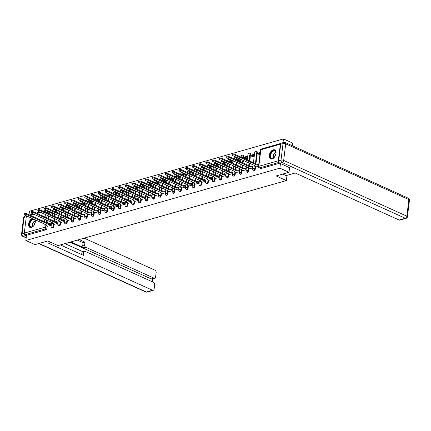 <?xml version="1.0" encoding="UTF-8"?>
<svg xmlns="http://www.w3.org/2000/svg" width="431" height="431" viewBox="0 0 431 431"><rect width="100%" height="100%" fill="white"/><g stroke="black" fill="none" stroke-linecap="round" stroke-linejoin="round"><path stroke-width="0.65" d="M253.907 170.439A1.266 0.77 -65.6 0 0 254.285 170.455A1.266 0.77 -65.6 0 0 255.292 169.038L254.786 168.812A1.266 0.77 114.4 0 1 253.784 170.229A1.266 0.77 114.4 0 1 253.406 170.213L253.907 170.439M247.189 172.352A1.266 0.77 -65.6 0 0 247.566 172.368A1.266 0.77 -65.6 0 0 248.574 170.956L248.067 170.724A1.266 0.77 114.4 0 1 247.065 172.141A1.266 0.77 114.4 0 1 246.683 172.125L247.189 172.352M240.471 174.264A1.266 0.77 -65.6 0 0 240.848 174.286A1.266 0.77 -65.6 0 0 241.85 172.869L241.349 172.642A1.266 0.77 114.4 0 1 240.342 174.054A1.266 0.77 114.4 0 1 239.965 174.038L240.471 174.264M233.747 176.177A1.266 0.77 -65.6 0 0 234.13 176.198A1.266 0.77 -65.6 0 0 235.132 174.781L234.631 174.555A1.266 0.77 114.4 0 1 233.624 175.967A1.266 0.77 114.4 0 1 233.246 175.95L233.747 176.177M227.029 178.095A1.266 0.77 -65.6 0 0 227.406 178.111A1.266 0.77 -65.6 0 0 228.414 176.694L227.913 176.468A1.266 0.77 114.4 0 1 226.905 177.884A1.266 0.77 114.4 0 1 226.528 177.863L227.029 178.095M220.311 180.007A1.266 0.77 -65.6 0 0 220.688 180.023A1.266 0.77 -65.6 0 0 221.696 178.606L221.189 178.38A1.266 0.77 114.4 0 1 220.187 179.797A1.266 0.77 114.4 0 1 219.81 179.775L220.311 180.007M213.593 181.92A1.266 0.77 -65.6 0 0 213.97 181.936A1.266 0.77 -65.6 0 0 214.977 180.519L214.471 180.293A1.266 0.77 114.4 0 1 213.469 181.71A1.266 0.77 114.4 0 1 213.086 181.693L213.593 181.92M206.875 183.832A1.266 0.77 -65.6 0 0 207.252 183.848A1.266 0.77 -65.6 0 0 208.254 182.437L207.753 182.205A1.266 0.77 114.4 0 1 206.745 183.622A1.266 0.77 114.4 0 1 206.368 183.606L206.875 183.832M200.156 185.745A1.266 0.77 -65.6 0 0 200.534 185.761A1.266 0.77 -65.6 0 0 201.536 184.349L201.035 184.118A1.266 0.77 114.4 0 1 200.027 185.535A1.266 0.77 114.4 0 1 199.65 185.519L200.156 185.745M193.433 187.657A1.266 0.77 -65.6 0 0 193.81 187.679A1.266 0.77 -65.6 0 0 194.817 186.262L194.316 186.036A1.266 0.77 114.4 0 1 193.309 187.447A1.266 0.77 114.4 0 1 192.932 187.431L193.433 187.657M186.715 189.575A1.266 0.77 -65.6 0 0 187.092 189.592A1.266 0.77 -65.6 0 0 188.099 188.175L187.593 187.948A1.266 0.77 114.4 0 1 186.591 189.365A1.266 0.77 114.4 0 1 186.214 189.344L186.715 189.575M179.996 191.488A1.266 0.77 -65.6 0 0 180.373 191.504A1.266 0.77 -65.6 0 0 181.381 190.087L180.875 189.861A1.266 0.77 114.4 0 1 179.872 191.278A1.266 0.77 114.4 0 1 179.49 191.256L179.996 191.488M173.278 193.4A1.266 0.77 -65.6 0 0 173.655 193.417A1.266 0.77 -65.6 0 0 174.657 192L174.156 191.773A1.266 0.77 114.4 0 1 173.149 193.19A1.266 0.77 114.4 0 1 172.772 193.174L173.278 193.4M166.56 195.313A1.266 0.77 -65.6 0 0 166.937 195.329A1.266 0.77 -65.6 0 0 167.939 193.918L167.438 193.686A1.266 0.77 114.4 0 1 166.431 195.103A1.266 0.77 114.4 0 1 166.054 195.087L166.56 195.313M159.836 197.226A1.266 0.77 -65.6 0 0 160.219 197.242A1.266 0.77 -65.6 0 0 161.221 195.83L160.72 195.599A1.266 0.77 114.4 0 1 159.712 197.015A1.266 0.77 114.4 0 1 159.335 196.999L159.836 197.226M153.118 199.138A1.266 0.77 -65.6 0 0 153.495 199.16A1.266 0.77 -65.6 0 0 154.503 197.743L153.996 197.517A1.266 0.77 114.4 0 1 152.994 198.928A1.266 0.77 114.4 0 1 152.617 198.912L153.118 199.138M146.4 201.056A1.266 0.77 -65.6 0 0 146.777 201.072A1.266 0.77 -65.6 0 0 147.785 199.655L147.278 199.429A1.266 0.77 114.4 0 1 146.276 200.841A1.266 0.77 114.4 0 1 145.899 200.824L146.4 201.056M139.682 202.969A1.266 0.77 -65.6 0 0 140.059 202.985A1.266 0.77 -65.6 0 0 141.066 201.568L140.56 201.342A1.266 0.77 114.4 0 1 139.552 202.759A1.266 0.77 114.4 0 1 139.175 202.737L139.682 202.969M132.963 204.881A1.266 0.77 -65.6 0 0 133.341 204.897A1.266 0.77 -65.6 0 0 134.343 203.48L133.842 203.254A1.266 0.77 114.4 0 1 132.834 204.671A1.266 0.77 114.4 0 1 132.457 204.655L132.963 204.881M126.24 206.794A1.266 0.77 -65.6 0 0 126.622 206.81A1.266 0.77 -65.6 0 0 127.624 205.398L127.123 205.167A1.266 0.77 114.4 0 1 126.116 206.584A1.266 0.77 114.4 0 1 125.739 206.568L126.24 206.794M119.522 208.706A1.266 0.77 -65.6 0 0 119.899 208.723A1.266 0.77 -65.6 0 0 120.906 207.311L120.4 207.079A1.266 0.77 114.4 0 1 119.398 208.496A1.266 0.77 114.4 0 1 119.021 208.48L119.522 208.706M112.803 210.619A1.266 0.77 -65.6 0 0 113.181 210.64A1.266 0.77 -65.6 0 0 114.188 209.224L113.682 208.997A1.266 0.77 114.4 0 1 112.68 210.409A1.266 0.77 114.4 0 1 112.302 210.393L112.803 210.619M106.085 212.531A1.266 0.77 -65.6 0 0 106.462 212.553A1.266 0.77 -65.6 0 0 107.47 211.136L106.963 210.91A1.266 0.77 114.4 0 1 105.961 212.321A1.266 0.77 114.4 0 1 105.579 212.305L106.085 212.531M99.367 214.449A1.266 0.77 -65.6 0 0 99.744 214.466A1.266 0.77 -65.6 0 0 100.746 213.049L100.245 212.822A1.266 0.77 114.4 0 1 99.238 214.239A1.266 0.77 114.4 0 1 98.861 214.218L99.367 214.449M92.643 216.362A1.266 0.77 -65.6 0 0 93.026 216.378A1.266 0.77 -65.6 0 0 94.028 214.961L93.527 214.735A1.266 0.77 114.4 0 1 92.52 216.152A1.266 0.77 114.4 0 1 92.142 216.136L92.643 216.362M85.925 218.275A1.266 0.77 -65.6 0 0 86.302 218.291A1.266 0.77 -65.6 0 0 87.31 216.874L86.809 216.648A1.266 0.77 114.4 0 1 85.801 218.064A1.266 0.77 114.4 0 1 85.424 218.048L85.925 218.275M79.207 220.187A1.266 0.77 -65.6 0 0 79.584 220.203A1.266 0.77 -65.6 0 0 80.592 218.792L80.085 218.56A1.266 0.77 114.4 0 1 79.083 219.977A1.266 0.77 114.4 0 1 78.706 219.961L79.207 220.187M72.489 222.1A1.266 0.77 -65.6 0 0 72.866 222.121A1.266 0.77 -65.6 0 0 73.873 220.704L73.367 220.473A1.266 0.77 114.4 0 1 72.365 221.89A1.266 0.77 114.4 0 1 71.982 221.873L72.489 222.1M65.771 224.012A1.266 0.77 -65.6 0 0 66.148 224.034A1.266 0.77 -65.6 0 0 67.15 222.617L66.649 222.391A1.266 0.77 114.4 0 1 65.641 223.802A1.266 0.77 114.4 0 1 65.264 223.786L65.771 224.012M59.052 225.93A1.266 0.77 -65.6 0 0 59.43 225.946A1.266 0.77 -65.6 0 0 60.432 224.529L59.931 224.303A1.266 0.77 114.4 0 1 58.923 225.72A1.266 0.77 114.4 0 1 58.546 225.699L59.052 225.93M52.329 227.843A1.266 0.77 -65.6 0 0 52.711 227.859A1.266 0.77 -65.6 0 0 53.713 226.442L53.212 226.216A1.266 0.77 114.4 0 1 52.205 227.633A1.266 0.77 114.4 0 1 51.828 227.611L52.329 227.843M32.233 218.463A4.935 3.001 -65.6 0 0 28.791 222.989A4.935 3.001 -65.6 0 0 29.944 227.417A4.935 3.001 -65.6 0 0 31.42 227.487A4.935 3.001 -65.6 0 0 34.615 224.362A4.935 3.001 -65.6 0 0 35.159 219.788M273.227 149.821A4.935 3.001 -65.6 0 0 269.531 154.239A4.935 3.001 -65.6 0 0 270.63 158.877A4.935 3.001 -65.6 0 0 272.106 158.947A4.935 3.001 -65.6 0 0 275.797 154.524A4.935 3.001 -65.6 0 0 274.698 149.886A4.935 3.001 -65.6 0 0 273.227 149.821M292.256 145.694L292.584 143.033L283.474 138.911L29.432 211.255L29.006 214.74M288.991 172.287L279.881 168.165L25.844 240.509L34.954 244.63L47.787 240.972L57.996 245.595L286.367 180.562L276.158 175.945L288.991 172.287L289.567 167.605M281.087 143.378A1.266 0.894 74.1 0 0 280.926 143.399A1.266 0.894 74.1 0 0 280.36 144.202L278.324 160.758A1.266 0.894 74.1 0 0 278.932 162.25M280.457 163.484L279.881 168.165M283.474 138.911L283.011 142.656M48.951 211.168A1.266 0.77 114.4 0 1 49.026 211.799L48.918 212.704M48.52 215.926L48.207 218.474M47.943 220.624L47.631 223.172M47.286 225.963L46.995 228.355L45.573 227.713A1.266 0.77 114.4 0 1 44.571 229.13L25.057 234.685A1.266 0.894 -105.9 0 1 24.287 233.101L26.318 216.545A1.266 0.894 -105.9 0 1 26.598 215.915M25.057 234.685L26.48 235.326L25.844 240.509M54.521 224.282L57.943 223.317M61.24 222.364L64.661 221.405M67.958 220.451L71.384 219.492M74.676 218.539L78.103 217.58M84.859 215.365L83.372 214.692L83.469 213.932L82.542 214.196L82.445 214.956L60.378 204.973A1.455 0.528 -173 0 0 58.848 204.703A1.455 0.528 -173 0 0 57.948 205.075A1.455 0.528 -173 0 0 58.401 205.533L80.468 215.522L79.541 215.786L81.394 216.642L84.821 215.667M88.118 214.713L91.539 213.754M98.295 211.54L96.813 210.867L96.905 210.107L95.978 210.371L95.887 211.131L73.82 201.142A1.455 0.528 -173 0 0 72.284 200.873A1.455 0.528 -173 0 0 71.384 201.25A1.455 0.528 -173 0 0 71.837 201.708L93.904 211.696L92.977 211.96L94.831 212.812L98.257 211.836M101.554 210.888L104.981 209.924M108.273 208.97L111.699 208.011M114.991 207.058L118.417 206.099M121.714 205.145L125.135 204.186M131.891 201.972L130.41 201.299L130.501 200.539L129.575 200.803L129.483 201.563L107.416 191.574A1.455 0.528 -173 0 0 105.881 191.31A1.455 0.528 -173 0 0 104.981 191.682A1.455 0.528 -173 0 0 105.433 192.14L127.501 202.128L126.574 202.392L128.427 203.249L131.854 202.274M135.151 201.32L138.577 200.356M145.333 198.147L143.846 197.473L143.938 196.714L143.011 196.978L142.92 197.737L120.852 187.749A1.455 0.528 -173 0 0 119.317 187.48A1.455 0.528 -173 0 0 118.417 187.857A1.455 0.528 -173 0 0 118.87 188.315L140.937 198.303L140.01 198.567L141.869 199.418L145.295 198.443M148.587 197.49L152.014 196.531M155.311 195.577L158.732 194.618M162.029 193.664L165.45 192.705M168.747 191.752L172.168 190.793M175.465 189.839L178.892 188.875M182.184 187.927L185.61 186.962M188.902 186.009L192.328 185.05M195.626 184.096L199.047 183.137M202.344 182.184L205.765 181.225M209.062 180.271L212.488 179.312M215.78 178.359L219.207 177.4M222.498 176.446L225.925 175.482M229.222 174.533L232.643 173.569M239.399 171.355L237.917 170.687L238.009 169.927L237.082 170.186L236.991 170.951L214.924 160.962A1.455 0.528 -173 0 0 213.388 160.693A1.455 0.528 -173 0 0 212.488 161.065A1.455 0.528 -173 0 0 212.941 161.528L235.008 171.511L234.081 171.775L235.935 172.632L239.361 171.657M242.658 170.703L246.085 169.744M250.831 156.97L254.236 156.13M252.841 167.53L251.354 166.856L251.445 166.097L250.519 166.361L250.427 167.12L228.36 157.137A1.455 0.528 -173 0 0 226.825 156.868A1.455 0.528 -173 0 0 225.925 157.24A1.455 0.528 -173 0 0 226.377 157.698L248.445 167.686L247.518 167.95L249.377 168.807L252.803 167.831M257.549 155.058L259.958 154.503M256.095 166.878L258.519 166.204M257.323 152.482L256.822 152.256A1.266 0.77 114.4 0 0 256.483 151.351L256.984 151.577A1.266 0.77 -65.6 0 1 257.323 152.482L257.21 153.388M257.038 154.826L255.928 163.855M255.583 166.646L255.292 169.038M250.605 154.395L250.099 154.169A1.266 0.77 114.4 0 0 249.759 153.264L250.266 153.49A1.266 0.77 -65.6 0 1 250.605 154.395L250.492 155.3M250.319 156.739L249.786 161.075M249.522 163.22L249.21 165.768M248.865 168.559L248.574 170.956M243.887 156.313L243.38 156.081A1.266 0.77 114.4 0 0 243.041 155.176L243.547 155.402A1.266 0.77 -65.6 0 1 243.887 156.313L243.774 157.218M243.38 160.44L243.068 162.988M242.804 165.132L242.491 167.681M242.147 170.471L241.85 172.869M237.088 157.59A1.266 0.77 -65.6 0 1 237.169 158.225L237.055 159.131M236.657 162.352L236.344 164.901M236.08 167.045L235.768 169.593M235.428 172.384L235.132 174.781M230.369 159.508A1.266 0.77 -65.6 0 1 230.445 160.138L230.337 161.043M229.938 164.265L229.626 166.813M229.362 168.957L229.05 171.506M228.71 174.302L228.414 176.694M223.651 161.42A1.266 0.77 -65.6 0 1 223.727 162.051L223.619 162.956M223.22 166.177L222.908 168.726M222.644 170.87L222.331 173.424M221.987 176.214L221.696 178.606M216.933 163.333A1.266 0.77 -65.6 0 1 217.008 163.963L216.895 164.868M216.502 168.09L216.19 170.638M215.926 172.788L215.613 175.336M215.268 178.127L214.977 180.519M210.215 165.245A1.266 0.77 -65.6 0 1 210.29 165.876L210.177 166.781M209.784 170.003L209.471 172.556M209.207 174.7L208.895 177.249M208.55 180.039L208.254 182.437M203.497 167.158A1.266 0.77 -65.6 0 1 203.572 167.794L203.459 168.693M203.066 171.921L202.748 174.469M202.489 176.613L202.171 179.161M201.832 181.952L201.536 184.349M196.773 169.071A1.266 0.77 -65.6 0 1 196.848 169.706L196.741 170.611M196.342 173.833L196.03 176.381M195.766 178.526L195.453 181.074M195.114 183.865L194.817 186.262M190.055 170.988A1.266 0.77 -65.6 0 1 190.13 171.619L190.023 172.524M189.624 175.746L189.311 178.294M189.047 180.438L188.735 182.986M188.39 185.777L188.099 188.175M183.337 172.901A1.266 0.77 -65.6 0 1 183.412 173.531L183.299 174.436M182.906 177.658L182.593 180.206M182.329 182.351L182.017 184.899M181.672 187.695L181.381 190.087M176.618 174.814A1.266 0.77 -65.6 0 1 176.694 175.444L176.581 176.349M176.187 179.571L175.875 182.119M175.611 184.269L175.298 186.817M174.954 189.608L174.657 192M169.9 176.726A1.266 0.77 -65.6 0 1 169.976 177.356L169.862 178.262M169.469 181.483L169.151 184.037M168.893 186.181L168.58 188.73M168.235 191.52L167.939 193.918M163.177 178.639A1.266 0.77 -65.6 0 1 163.252 179.269L163.144 180.174M162.746 183.401L162.433 185.95M162.169 188.094L161.857 190.642M161.517 193.433L161.221 195.83M156.458 180.551A1.266 0.77 -65.6 0 1 156.534 181.187L156.426 182.092M156.027 185.314L155.715 187.862M155.451 190.006L155.138 192.555M154.799 195.345L154.503 197.743M149.74 182.469A1.266 0.77 -65.6 0 1 149.816 183.1L149.702 184.005M149.309 187.226L148.997 189.775M148.733 191.919L148.42 194.467M148.075 197.258L147.785 199.655M143.022 184.382A1.266 0.77 -65.6 0 1 143.097 185.012L142.984 185.917M142.591 189.139L142.278 191.687M142.014 193.831L141.702 196.38M141.357 199.176L141.066 201.568M136.304 186.294A1.266 0.77 -65.6 0 1 136.379 186.925L136.266 187.83M135.873 191.052L135.56 193.6M135.296 195.744L134.984 198.298M134.639 201.088L134.343 203.48M129.58 188.207A1.266 0.77 -65.6 0 1 129.661 188.837L129.548 189.742M129.149 192.964L128.837 195.518M128.573 197.662L128.26 200.21M127.921 203.001L127.624 205.398M122.862 190.119A1.266 0.77 -65.6 0 1 122.937 190.75L122.83 191.655M122.431 194.882L122.118 197.43M121.854 199.575L121.542 202.123M121.203 204.914L120.906 207.311M116.144 192.032A1.266 0.77 -65.6 0 1 116.219 192.668L116.111 193.573M115.713 196.795L115.4 199.343M115.136 201.487L114.824 204.035M114.479 206.826L114.188 209.224M109.426 193.945A1.266 0.77 -65.6 0 1 109.501 194.58L109.388 195.485M108.995 198.707L108.682 201.255M108.418 203.4L108.106 205.948M107.761 208.739L107.47 211.136M102.707 195.863A1.266 0.77 -65.6 0 1 102.783 196.493L102.67 197.398M102.276 200.62L101.964 203.168M101.7 205.312L101.387 207.861M101.043 210.657L100.746 213.049M95.984 197.775A1.266 0.77 -65.6 0 1 96.065 198.405L95.951 199.311M95.553 202.532L95.24 205.081M94.982 207.225L94.664 209.778M94.324 212.569L94.028 214.961M89.265 199.688A1.266 0.77 -65.6 0 1 89.341 200.318L89.233 201.223M88.834 204.445L88.522 206.999M88.258 209.143L87.946 211.691M87.606 214.482L87.31 216.874M82.547 201.6A1.266 0.77 -65.6 0 1 82.623 202.231L82.515 203.136M82.116 206.363L81.804 208.911M81.54 211.055L81.227 213.604M80.883 216.394L80.592 218.792M75.829 203.513A1.266 0.77 -65.6 0 1 75.904 204.149L75.791 205.048M75.398 208.275L75.086 210.824M74.822 212.968L74.509 215.516M74.164 218.307L73.873 220.704M69.111 205.425A1.266 0.77 -65.6 0 1 69.186 206.061L69.073 206.966M68.68 210.188L68.367 212.736M68.103 214.88L67.791 217.429M67.446 220.219L67.15 222.617M62.393 207.343A1.266 0.77 -65.6 0 1 62.468 207.974L62.355 208.879M61.962 212.1L61.644 214.649M61.385 216.793L61.067 219.341M60.728 222.132L60.432 224.529M55.669 209.256A1.266 0.77 -65.6 0 1 55.744 209.886L55.637 210.791M55.238 214.013L54.926 216.561M54.662 218.706L54.349 221.259M54.01 224.05L53.713 226.442M287.008 175.342L286.367 180.562M47.798 226.194L51.224 225.235M49.942 214.304L52.663 213.534M279.811 163.187L261.003 168.543A1.266 0.77 114.4 0 1 260.626 168.526L259.209 167.885A1.266 0.77 114.4 0 0 259.586 167.901L261.003 168.543M26.48 235.326L45.988 229.771A1.266 0.77 -65.6 0 0 46.995 228.355M56.66 212.391L59.381 211.616M63.379 210.479L66.099 209.703M70.097 208.566L72.817 207.79M76.82 206.654L79.536 205.878M83.539 204.741L86.259 203.965M90.257 202.823L92.977 202.053M96.975 200.911L99.696 200.135M103.693 198.998L106.414 198.222M110.411 197.086L113.132 196.31M117.135 195.173L119.856 194.397M123.853 193.26L126.574 192.485M130.571 191.348L133.292 190.572M137.29 189.43L140.01 188.659M144.008 187.517L146.729 186.742M150.731 185.605L153.452 184.829M157.45 183.692L160.17 182.916M164.168 181.78L166.889 181.004M170.886 179.867L173.607 179.091M177.604 177.949L180.325 177.179M184.328 176.037L187.049 175.261M191.046 174.124L193.767 173.348M197.764 172.211L200.485 171.436M204.483 170.299L207.203 169.523M211.201 168.386L213.921 167.611M217.919 166.468L220.64 165.698M224.643 164.556L227.363 163.78M231.361 162.643L234.081 161.867M238.079 160.731L240.8 159.955M244.797 158.818L247.518 158.042M24.351 214.643L24.443 213.884A1.455 0.528 7 0 1 25.343 213.507A1.455 0.528 7 0 1 26.878 213.776L26.787 214.536A1.455 0.528 -173 0 0 25.251 214.266A1.455 0.528 -173 0 0 24.351 214.643A1.455 0.528 -173 0 0 24.804 215.101L46.871 225.09L45.945 225.354L46.02 224.707M51.262 224.934L49.775 224.26L49.872 223.5L48.945 223.764L48.848 224.524L26.787 214.536M49.775 224.26L48.848 224.524M47.819 226.2L45.945 225.354M51.02 212.106L47.943 212.979L47.895 213.383M52.711 213.113L51.688 212.65L48.369 213.593M48.945 223.764L26.878 213.776M49.872 223.5L51.354 224.174M51.16 242.502L48.606 243.229L152.526 290.262A1.896 1.341 74.1 0 0 153.264 290.332A1.896 1.341 74.1 0 0 154.115 289.131L154.664 284.686A1.896 1.341 74.1 0 0 153.506 282.305L85.29 251.435A1.896 1.341 74.1 0 0 84.557 251.365A1.896 1.341 74.1 0 0 83.7 252.566L81.809 253.11A1.896 1.341 -105.9 0 1 82.66 251.903L84.557 251.365M60.383 244.916L83.366 255.319L83.7 252.566M154.751 278.221L151.992 279.008A1.896 1.341 -105.9 0 1 151.259 278.938L154.012 278.151A1.896 1.341 74.1 0 0 154.751 278.221A1.896 1.341 74.1 0 0 155.602 277.02L156.151 272.575A1.896 1.341 74.1 0 0 154.993 270.199L84.169 238.144M152.358 281.788L152.725 278.803M84.643 244.905A1.896 1.341 74.1 0 0 85.801 247.281L83.905 247.82A1.896 1.341 -105.9 0 1 82.747 245.444L84.643 244.905L84.982 242.152L79.229 239.55M154.012 278.151L85.801 247.281M24.405 233.941A1.896 1.341 74.1 0 0 25.542 235.617L26.393 236.005M64.936 243.617L83.016 251.801M83.905 247.82L70.883 241.926M151.259 278.938L70.021 242.174M82.747 245.444L83.086 242.696L77.332 240.089M83.086 242.696L84.982 242.152M81.631 254.532L81.809 253.11M282.774 174.059L286.146 175.584L295.235 172.998L399.16 220.031L405.318 218.28L282.165 162.541L279.843 163.204L289.557 167.697M280.716 144.272L278.685 160.828L281.012 160.165L283.043 143.609L280.716 144.272A1.896 1.341 -105.9 0 1 281.572 143.065L283.894 142.402A1.896 1.341 74.1 0 0 283.043 143.609A1.896 0.69 -173 0 1 285.71 143.862L283.673 160.418L406.826 216.157L408.857 199.596L285.71 143.862A1.896 1.153 -65.6 0 0 285.198 142.499A1.896 1.896 0 0 0 283.894 142.402M409.45 200.2A1.896 1.896 0 0 0 408.351 198.238A1.896 1.153 -65.6 0 1 408.857 199.596A1.896 0.69 7 0 1 409.45 200.2L407.419 216.755A1.896 0.69 -173 0 0 406.826 216.157A1.896 1.153 -65.6 0 1 405.318 218.28A1.896 1.341 74.1 0 0 406.05 218.35L399.893 220.101A1.896 1.341 -105.9 0 1 399.16 220.031M279.843 163.204A1.896 1.341 -105.9 0 1 278.685 160.828M34.582 219.53A4.272 2.597 114.4 0 1 35.288 221.399A4.272 2.597 114.4 0 1 35.25 222.261A4.272 2.597 114.4 0 1 33.02 226.41A4.272 2.597 114.4 0 1 29.437 223.915A4.272 2.597 114.4 0 1 33.543 219.056M35.294 221.518A3.954 2.403 -65.6 0 0 34.205 219.589A3.954 2.403 -65.6 0 0 29.884 223.958A3.954 2.403 -65.6 0 0 30.946 226.792A3.954 2.403 -65.6 0 0 33.112 226.34M35.164 222.795A2.818 1.708 -65.6 0 0 34.001 225.251A2.818 1.708 -65.6 0 0 33.984 225.397M32.632 218.646A4.903 2.979 -65.6 0 0 29.006 224.039A4.903 2.979 -65.6 0 0 30.272 227.53M270.124 155.375A4.272 2.597 114.4 0 1 273.189 150.715A4.272 2.597 114.4 0 1 275.975 152.86A4.272 2.597 114.4 0 1 275.937 153.722A4.272 2.597 114.4 0 1 273.707 157.87A4.272 2.597 114.4 0 1 270.124 155.375M275.98 152.978A3.954 2.403 -65.6 0 0 274.892 151.049A3.954 2.403 -65.6 0 0 270.571 155.419A3.954 2.403 -65.6 0 0 271.632 158.252A3.954 2.403 -65.6 0 0 273.798 157.8M275.851 154.255A2.818 1.708 -65.6 0 0 274.687 156.712A2.818 1.708 -65.6 0 0 274.671 156.857M275 150.058A4.903 2.979 -65.6 0 0 269.693 155.499A4.903 2.979 -65.6 0 0 270.959 158.991M31.07 212.731L31.161 211.966A1.455 0.528 7 0 1 32.061 211.594A1.455 0.528 7 0 1 33.596 211.863L33.505 212.623A1.455 0.528 -173 0 0 31.969 212.354A1.455 0.528 -173 0 0 31.07 212.731A1.455 0.528 -173 0 0 31.522 213.189L53.589 223.177L52.663 223.441L52.744 222.795M57.98 223.021L56.493 222.348L56.59 221.588L55.664 221.852L55.572 222.611L33.505 212.623M56.493 222.348L55.572 222.611M54.538 224.287L52.663 223.441M57.743 210.193L54.667 211.066L54.613 211.47M59.43 211.201L58.406 210.737L55.087 211.68M55.664 221.852L33.596 211.863M56.59 221.588L58.072 222.261M37.788 210.813L37.88 210.053A1.455 0.528 7 0 1 38.779 209.681A1.455 0.528 7 0 1 40.315 209.951L40.223 210.711A1.455 0.528 -173 0 0 38.688 210.441A1.455 0.528 -173 0 0 37.788 210.813A1.455 0.528 -173 0 0 38.24 211.276L60.308 221.265L59.381 221.523L59.462 220.877M64.698 221.108L63.217 220.435L63.309 219.675L62.382 219.939L62.29 220.699L40.223 210.711M63.217 220.435L62.29 220.699M61.261 222.374L59.381 221.523M64.461 208.281L61.385 209.154L61.337 209.552M66.153 209.288L65.124 208.825L61.805 209.768M62.382 219.939L40.315 209.951M63.309 219.675L64.795 220.343M44.506 208.9L44.598 208.141A1.455 0.528 7 0 1 45.503 207.769A1.455 0.528 7 0 1 47.033 208.038L46.941 208.798A1.455 0.528 -173 0 0 45.406 208.529A1.455 0.528 -173 0 0 44.506 208.9A1.455 0.528 -173 0 0 44.959 209.364L67.026 219.347L66.099 219.611L66.18 218.964M71.417 219.19L69.935 218.522L70.027 217.763L69.1 218.021L69.008 218.786L46.941 208.798M69.935 218.522L69.008 218.786M67.979 220.462L66.099 219.611M71.18 206.363L68.103 207.241L68.055 207.64M72.871 207.376L71.842 206.912L68.524 207.855M69.1 218.021L47.033 208.038M70.027 217.763L71.514 218.431M51.224 206.988L51.321 206.228A1.455 0.528 7 0 1 52.221 205.856A1.455 0.528 7 0 1 53.756 206.126L53.659 206.885A1.455 0.528 -173 0 0 52.124 206.616A1.455 0.528 -173 0 0 51.224 206.988A1.455 0.528 -173 0 0 51.682 207.446L73.744 217.434L72.823 217.698L72.898 217.052M78.14 217.278L76.653 216.61L76.745 215.845L75.818 216.109L75.727 216.868L53.659 206.885M76.653 216.61L75.727 216.868M74.698 218.549L72.823 217.698M77.898 204.45L74.822 205.328L74.773 205.727M79.59 205.463L78.561 204.994L75.247 205.943M75.818 216.109L53.756 206.126M76.745 215.845L78.232 216.518M57.948 205.075L58.04 204.316A1.455 0.528 7 0 1 58.939 203.944A1.455 0.528 7 0 1 60.475 204.208L60.378 204.973M83.372 214.692L82.445 214.956M84.616 202.538L81.54 203.416L81.491 203.815M86.308 203.545L85.284 203.082L81.965 204.03M82.542 214.196L60.475 204.208M83.469 213.932L84.95 214.606M79.541 215.786L79.616 215.139M64.666 203.163L64.758 202.403A1.455 0.528 7 0 1 65.657 202.026A1.455 0.528 7 0 1 67.193 202.295L67.101 203.055A1.455 0.528 -173 0 0 65.566 202.791A1.455 0.528 -173 0 0 64.666 203.163A1.455 0.528 -173 0 0 65.119 203.621L87.186 213.609L86.259 213.873L86.34 213.226M91.577 213.453L90.09 212.779L90.187 212.02L89.26 212.284L89.169 213.043L67.101 203.055M90.09 212.779L89.169 213.043M88.134 214.724L86.259 213.873M91.34 200.625L88.263 201.498L88.21 201.902M93.026 201.633L92.002 201.169L88.684 202.112M89.26 212.284L67.193 202.295M90.187 212.02L91.668 212.693M71.384 201.25L71.476 200.49A1.455 0.528 7 0 1 72.376 200.113A1.455 0.528 7 0 1 73.911 200.383L73.82 201.142M96.813 210.867L95.887 211.131M98.058 198.713L94.982 199.585L94.933 199.989M99.75 199.72L98.721 199.257L95.402 200.2M95.978 210.371L73.911 200.383M96.905 210.107L98.392 210.781M92.977 211.96L93.058 211.314M78.103 199.337L78.194 198.572A1.455 0.528 7 0 1 79.099 198.201A1.455 0.528 7 0 1 80.629 198.47L80.538 199.23A1.455 0.528 -173 0 0 79.002 198.96A1.455 0.528 -173 0 0 78.103 199.337A1.455 0.528 -173 0 0 78.555 199.795L100.622 209.784L99.696 210.048L99.776 209.396M105.013 209.628L103.532 208.954L103.623 208.195L102.697 208.459L102.605 209.218L80.538 199.23M103.532 208.954L102.605 209.218M101.576 210.894L99.696 210.048M104.776 196.8L101.7 197.673L101.651 198.071M106.468 197.807L105.439 197.344L102.12 198.287M102.697 208.459L80.629 198.47M103.623 208.195L105.11 208.863M84.821 197.42L84.918 196.66A1.455 0.528 7 0 1 85.817 196.288A1.455 0.528 7 0 1 87.353 196.558L87.256 197.317A1.455 0.528 -173 0 0 85.721 197.048A1.455 0.528 -173 0 0 84.821 197.42A1.455 0.528 -173 0 0 85.273 197.883L107.341 207.866L106.414 208.13L106.495 207.483M111.737 207.71L110.25 207.042L110.341 206.282L109.415 206.546L109.323 207.306L87.256 197.317M110.25 207.042L109.323 207.306M108.294 208.981L106.414 208.13M111.494 194.882L108.418 195.76L108.37 196.159M113.186 195.895L112.157 195.432L108.844 196.374M109.415 206.546L87.353 196.558M110.341 206.282L111.828 206.95M91.539 195.507L91.636 194.747A1.455 0.528 7 0 1 92.536 194.376A1.455 0.528 7 0 1 94.071 194.645L93.974 195.405A1.455 0.528 -173 0 0 92.444 195.135A1.455 0.528 -173 0 0 91.539 195.507A1.455 0.528 -173 0 0 91.997 195.965L114.064 205.953L113.137 206.217L113.213 205.571M118.455 205.797L116.968 205.129L117.065 204.364L116.138 204.628L116.041 205.393L93.974 195.405M116.968 205.129L116.041 205.393M115.012 207.069L113.137 206.217M118.213 192.969L115.136 193.848L115.088 194.246M119.904 193.982L118.875 193.514L115.562 194.462M116.138 204.628L94.071 194.645M117.065 204.364L118.547 205.037M98.263 193.594L98.354 192.835A1.455 0.528 7 0 1 99.254 192.463A1.455 0.528 7 0 1 100.789 192.727L100.698 193.492A1.455 0.528 -173 0 0 99.162 193.223A1.455 0.528 -173 0 0 98.263 193.594A1.455 0.528 -173 0 0 98.715 194.052L120.782 204.041L119.856 204.305L119.937 203.658M125.173 203.885L123.686 203.211L123.783 202.451L122.857 202.715L122.76 203.475L100.698 193.492M123.686 203.211L122.76 203.475M121.731 205.156L119.856 204.305M124.936 191.057L121.854 191.935L121.806 192.334M126.622 192.07L125.599 191.601L122.28 192.549M122.857 202.715L100.789 192.727M123.783 202.451L125.265 203.125M104.981 191.682L105.072 190.922A1.455 0.528 7 0 1 105.972 190.545A1.455 0.528 7 0 1 107.508 190.814L107.416 191.574M130.41 201.299L129.483 201.563M131.654 189.144L128.578 190.023L128.53 190.421M133.346 190.152L132.317 189.688L128.998 190.631M129.575 200.803L107.508 190.814M130.501 200.539L131.983 201.212M126.574 202.392L126.655 201.746M111.699 189.769L111.791 189.01A1.455 0.528 7 0 1 112.696 188.633A1.455 0.528 7 0 1 114.226 188.902L114.134 189.662A1.455 0.528 -173 0 0 112.599 189.392A1.455 0.528 -173 0 0 111.699 189.769A1.455 0.528 -173 0 0 112.152 190.227L134.219 200.216L133.292 200.48L133.373 199.833M138.61 200.059L137.128 199.386L137.22 198.626L136.293 198.89L136.201 199.65L114.134 189.662M137.128 199.386L136.201 199.65M135.172 201.325L133.292 200.48M138.373 187.232L135.296 188.105L135.248 188.509M140.064 188.239L139.035 187.776L135.717 188.719M136.293 198.89L114.226 188.902M137.22 198.626L138.707 199.3M118.417 187.857L118.514 187.092A1.455 0.528 7 0 1 119.414 186.72A1.455 0.528 7 0 1 120.949 186.989L120.852 187.749M143.846 197.473L142.92 197.737M145.091 185.319L142.014 186.192L141.966 186.591M146.782 186.327L145.753 185.863L142.44 186.806M143.011 196.978L120.949 186.989M143.938 196.714L145.425 197.382M140.01 198.567L140.091 197.915M125.135 185.939L125.232 185.179A1.455 0.528 7 0 1 126.132 184.807A1.455 0.528 7 0 1 127.668 185.077L127.571 185.836A1.455 0.528 -173 0 0 126.041 185.567A1.455 0.528 -173 0 0 125.135 185.939A1.455 0.528 -173 0 0 125.593 186.402L147.655 196.385L146.734 196.649L146.809 196.003M152.051 196.234L150.564 195.561L150.656 194.801L149.735 195.065L149.638 195.825L127.571 185.836M150.564 195.561L149.638 195.825M148.609 197.5L146.734 196.649M151.809 183.401L148.733 184.279L148.684 184.678M153.501 184.414L152.472 183.951L149.158 184.894M149.735 195.065L127.668 185.077M150.656 194.801L152.143 195.469M131.859 184.026L131.951 183.267A1.455 0.528 7 0 1 132.85 182.895A1.455 0.528 7 0 1 134.386 183.164L134.294 183.924A1.455 0.528 -173 0 0 132.759 183.654A1.455 0.528 -173 0 0 131.859 184.026A1.455 0.528 -173 0 0 132.312 184.49L154.379 194.473L153.452 194.737L153.533 194.09M158.77 194.316L157.283 193.648L157.38 192.883L156.453 193.147L156.356 193.912L134.294 183.924M157.283 193.648L156.356 193.912M155.327 195.588L153.452 194.737M158.527 181.489L155.451 182.367L155.402 182.766M160.219 182.502L159.195 182.033L155.877 182.981M156.453 193.147L134.386 183.164M157.38 192.883L158.861 193.557M138.577 182.114L138.669 181.354A1.455 0.528 7 0 1 139.569 180.982A1.455 0.528 7 0 1 141.104 181.246L141.012 182.011A1.455 0.528 -173 0 0 139.477 181.742A1.455 0.528 -173 0 0 138.577 182.114A1.455 0.528 -173 0 0 139.03 182.572L161.097 192.56L160.17 192.824L160.251 192.178M165.488 192.404L164.006 191.73L164.098 190.971L163.171 191.235L163.08 191.994L141.012 182.011M164.006 191.73L163.08 191.994M162.045 193.675L160.17 192.824M165.251 179.576L162.175 180.454L162.126 180.853M166.937 180.589L165.913 180.12L162.595 181.068M163.171 191.235L141.104 181.246M164.098 190.971L165.579 191.644M145.295 180.201L145.387 179.441A1.455 0.528 7 0 1 146.287 179.064A1.455 0.528 7 0 1 147.822 179.334L147.731 180.093A1.455 0.528 -173 0 0 146.195 179.829A1.455 0.528 -173 0 0 145.295 180.201A1.455 0.528 -173 0 0 145.748 180.659L167.815 190.647L166.889 190.911L166.969 190.265M172.206 190.491L170.724 189.818L170.816 189.058L169.889 189.322L169.798 190.082L147.731 180.093M170.724 189.818L169.798 190.082M168.769 191.763L166.889 190.911M171.969 177.664L168.893 178.542L168.844 178.94M173.661 178.671L172.632 178.208L169.313 179.151M169.889 189.322L147.822 179.334M170.816 189.058L172.303 189.732M152.014 178.289L152.111 177.529A1.455 0.528 7 0 1 153.01 177.152A1.455 0.528 7 0 1 154.54 177.421L154.449 178.181A1.455 0.528 -173 0 0 152.913 177.911A1.455 0.528 -173 0 0 152.014 178.289A1.455 0.528 -173 0 0 152.466 178.746L174.533 188.735L173.607 188.999L173.688 188.352M178.924 188.579L177.443 187.905L177.534 187.146L176.608 187.41L176.516 188.169L154.449 178.181M177.443 187.905L176.516 188.169M175.487 189.845L173.607 188.999M178.687 175.751L175.611 176.624L175.562 177.028M180.379 176.758L179.35 176.295L176.031 177.238M176.608 187.41L154.54 177.421M177.534 187.146L179.021 187.819M158.732 176.376L158.829 175.611A1.455 0.528 7 0 1 159.729 175.239A1.455 0.528 7 0 1 161.264 175.509L161.167 176.268A1.455 0.528 -173 0 0 159.637 175.999A1.455 0.528 -173 0 0 158.732 176.376A1.455 0.528 -173 0 0 159.19 176.834L181.252 186.822L180.33 187.086L180.406 186.44M185.648 186.666L184.161 185.993L184.252 185.233L183.331 185.497L183.234 186.257L161.167 176.268M184.161 185.993L183.234 186.257M182.205 187.932L180.33 187.086M185.405 173.838L182.329 174.711L182.281 175.11M187.097 174.846L186.068 174.383L182.755 175.325M183.331 185.497L161.264 175.509M184.252 185.233L185.739 185.906M165.456 174.458L165.547 173.698A1.455 0.528 7 0 1 166.447 173.327A1.455 0.528 7 0 1 167.982 173.596L167.891 174.356A1.455 0.528 -173 0 0 166.355 174.086A1.455 0.528 -173 0 0 165.456 174.458A1.455 0.528 -173 0 0 165.908 174.921L187.975 184.904L187.049 185.168L187.124 184.522M192.366 184.754L190.879 184.08L190.976 183.32L190.049 183.584L189.952 184.344L167.891 174.356M190.879 184.08L189.952 184.344M188.923 186.02L187.049 185.168M192.124 171.921L189.047 172.799L188.999 173.197M193.815 172.933L192.792 172.47L189.473 173.413M190.049 183.584L167.982 173.596M190.976 183.32L192.458 183.989M172.174 172.545L172.265 171.786A1.455 0.528 7 0 1 173.165 171.414A1.455 0.528 7 0 1 174.7 171.683L174.609 172.443A1.455 0.528 -173 0 0 173.073 172.174A1.455 0.528 -173 0 0 172.174 172.545A1.455 0.528 -173 0 0 172.626 173.009L194.693 182.992L193.767 183.256L193.848 182.609M199.084 182.836L197.597 182.168L197.694 181.403L196.768 181.666L196.676 182.432L174.609 172.443M197.597 182.168L196.676 182.432M195.642 184.107L193.767 183.256M198.847 170.008L195.771 170.886L195.717 171.285M200.534 171.021L199.51 170.552L196.191 171.5M196.768 181.666L174.7 171.683M197.694 181.403L199.176 182.076M178.892 170.633L178.984 169.873A1.455 0.528 7 0 1 179.883 169.502A1.455 0.528 7 0 1 181.419 169.771L181.327 170.531A1.455 0.528 -173 0 0 179.792 170.261A1.455 0.528 -173 0 0 178.892 170.633A1.455 0.528 -173 0 0 179.344 171.091L201.412 181.079L200.485 181.343L200.566 180.697M205.802 180.923L204.321 180.255L204.413 179.49L203.486 179.754L203.394 180.514L181.327 170.531M204.321 180.255L203.394 180.514M202.365 182.194L200.485 181.343M205.565 168.095L202.489 168.974L202.441 169.372M207.257 169.108L206.228 168.64L202.909 169.588M203.486 179.754L181.419 169.771M204.413 179.49L205.899 180.163M185.61 168.72L185.702 167.961A1.455 0.528 7 0 1 186.607 167.584A1.455 0.528 7 0 1 188.137 167.853L188.045 168.618A1.455 0.528 -173 0 0 186.51 168.349A1.455 0.528 -173 0 0 185.61 168.72A1.455 0.528 -173 0 0 186.063 169.178L208.13 179.167L207.203 179.431L207.284 178.784M212.521 179.01L211.039 178.337L211.131 177.577L210.204 177.841L210.112 178.601L188.045 168.618M211.039 178.337L210.112 178.601M209.083 180.282L207.203 179.431M212.284 166.183L209.207 167.061L209.159 167.46M213.975 167.19L212.946 166.727L209.628 167.675M210.204 177.841L188.137 167.853M211.131 177.577L212.618 178.251M192.328 166.808L192.425 166.048A1.455 0.528 7 0 1 193.325 165.671A1.455 0.528 7 0 1 194.86 165.94L194.764 166.7A1.455 0.528 -173 0 0 193.228 166.436A1.455 0.528 -173 0 0 192.328 166.808A1.455 0.528 -173 0 0 192.786 167.266L214.848 177.254L213.921 177.518L214.002 176.872M219.244 177.098L217.757 176.424L217.849 175.665L216.922 175.929L216.831 176.688L194.764 166.7M217.757 176.424L216.831 176.688M215.802 178.364L213.921 177.518M219.002 164.27L215.926 165.143L215.877 165.547M220.694 165.278L219.665 164.814L216.351 165.757M216.922 175.929L194.86 165.94M217.849 175.665L219.336 176.338M199.052 164.895L199.144 164.13A1.455 0.528 7 0 1 200.043 163.758A1.455 0.528 7 0 1 201.579 164.028L201.482 164.787A1.455 0.528 -173 0 0 199.952 164.518A1.455 0.528 -173 0 0 199.052 164.895A1.455 0.528 -173 0 0 199.505 165.353L221.572 175.342L220.645 175.606L220.72 174.959M225.963 175.185L224.476 174.512L224.573 173.752L223.646 174.016L223.549 174.776L201.482 164.787M224.476 174.512L223.549 174.776M222.52 176.451L220.645 175.606M225.72 162.358L222.644 163.23L222.595 163.635M227.412 163.365L226.388 162.902L223.069 163.845M223.646 174.016L201.579 164.028M224.573 173.752L226.054 174.426M205.77 162.983L205.862 162.218A1.455 0.528 7 0 1 206.761 161.846A1.455 0.528 7 0 1 208.297 162.115L208.205 162.875A1.455 0.528 -173 0 0 206.67 162.606A1.455 0.528 -173 0 0 205.77 162.983A1.455 0.528 -173 0 0 206.223 163.441L228.29 173.429L227.363 173.688L227.444 173.041M232.681 173.273L231.194 172.599L231.291 171.84L230.364 172.104L230.273 172.863L208.205 162.875M231.194 172.599L230.273 172.863M229.238 174.539L227.363 173.688M232.444 160.445L229.367 161.318L229.314 161.717M234.13 161.453L233.106 160.989L229.788 161.932M230.364 172.104L208.297 162.115M231.291 171.84L232.772 172.508M212.488 161.065L212.58 160.305A1.455 0.528 7 0 1 213.48 159.933A1.455 0.528 7 0 1 215.015 160.203L214.924 160.962M237.917 170.687L236.991 170.951M239.162 158.527L236.086 159.405L236.037 159.804M240.854 159.54L239.825 159.077L236.506 160.02M237.082 170.186L215.015 160.203M238.009 169.927L239.496 170.595M234.081 171.775L234.162 171.129M219.207 159.152L219.298 158.392A1.455 0.528 7 0 1 220.203 158.021A1.455 0.528 7 0 1 221.733 158.29L221.642 159.05A1.455 0.528 -173 0 0 220.106 158.78A1.455 0.528 -173 0 0 219.207 159.152A1.455 0.528 -173 0 0 219.659 159.61L241.726 169.599L240.8 169.862L240.881 169.216M246.117 169.442L244.636 168.774L244.727 168.009L243.801 168.273L243.709 169.033L221.642 159.05M244.636 168.774L243.709 169.033M242.68 170.714L240.8 169.862M247.572 157.627L246.543 157.159L246.634 156.399L242.804 157.493L242.755 157.891M246.634 156.399L247.663 156.862M246.543 157.159L243.224 158.107M243.801 168.273L221.733 158.29M244.727 168.009L246.214 168.683M225.925 157.24L226.022 156.48A1.455 0.528 7 0 1 226.921 156.108A1.455 0.528 7 0 1 228.457 156.372L228.36 157.137M251.354 166.856L250.427 167.12M253.358 154.487L249.522 155.58L249.43 156.34L253.261 155.246L253.358 154.487L254.382 154.95M254.29 155.715L253.261 155.246M251.004 157.051L249.43 156.34M250.519 166.361L228.457 156.372M251.445 166.097L252.932 166.77M247.518 167.95L247.599 167.303M232.643 155.327L232.74 154.567A1.455 0.528 7 0 1 233.64 154.19A1.455 0.528 7 0 1 235.175 154.46L235.078 155.219A1.455 0.528 -173 0 0 233.548 154.955A1.455 0.528 -173 0 0 232.643 155.327A1.455 0.528 -173 0 0 233.101 155.785L255.168 165.773L254.242 166.037L254.317 165.391M258.643 165.202L258.072 164.944L258.164 164.184L257.242 164.448L257.145 165.208L235.078 155.219M258.072 164.944L257.145 165.208M256.116 166.889L254.242 166.037M260.076 152.574L256.24 153.668L256.149 154.427L259.979 153.334L260.184 152.622M257.722 155.138L256.149 154.427M257.242 164.448L235.175 154.46M258.164 164.184L258.735 164.443M280.36 144.202L260.847 149.756L258.815 166.318L278.324 160.758M49.026 211.799L47.609 211.158L47.367 213.14M47.103 215.284L46.79 217.833M46.526 219.977L46.214 222.525M45.95 224.675L45.573 227.713A1.266 0.458 7 0 0 43.8 227.546L44.248 223.899M44.512 221.755L44.824 219.207M45.088 217.062L45.4 214.514M45.659 212.37L45.831 210.991L43.854 211.551M40.783 212.424L37.136 213.464M34.065 214.342L30.418 215.376M27.347 216.254L26.318 216.545M24.287 233.101L43.8 227.546A1.266 0.894 74.1 0 0 44.571 229.13L45.988 229.771M256.483 151.351A1.266 1.266 0 0 0 254.705 152.348A1.266 0.458 -173 0 1 255.044 152.089A1.266 0.458 -173 0 1 256.822 152.256L256.66 153.544M256.531 154.6L255.421 163.624M255.082 166.42L254.786 168.812A1.266 0.458 -173 0 0 253.008 168.645A1.266 0.458 7 0 0 252.668 168.904A1.266 1.266 0 0 0 253.406 170.213M249.759 153.264A1.266 1.266 0 0 0 247.981 154.26A1.266 0.458 -173 0 1 248.326 154.002A1.266 0.458 -173 0 1 250.099 154.169L249.942 155.456M249.813 156.512L249.28 160.844M249.016 162.988L248.703 165.542M248.364 168.332L248.067 170.724A1.266 0.458 -173 0 0 246.29 170.557A1.266 0.458 7 0 0 245.95 170.816A1.266 1.266 0 0 0 246.683 172.125M243.041 155.176A1.266 1.266 0 0 0 241.263 156.173A1.266 0.458 -173 0 1 241.602 155.914A1.266 0.458 -173 0 1 243.38 156.081L243.224 157.374M242.874 160.208L242.561 162.762M242.297 164.906L241.985 167.454M241.64 170.245L241.349 172.642A1.266 0.458 -173 0 0 239.571 172.47A1.266 0.458 7 0 0 239.232 172.729A1.266 1.266 0 0 0 239.965 174.038M237.169 158.225L236.662 157.994L236.506 159.287M236.156 162.126L235.843 164.674M235.579 166.819L235.267 169.367M234.922 172.158L234.631 174.555A1.266 0.458 -173 0 0 232.853 174.383A1.266 0.458 7 0 0 232.514 174.647A1.266 1.266 0 0 0 233.246 175.95M230.445 160.138L229.944 159.912L229.782 161.199M229.437 164.039L229.125 166.587M228.861 168.731L228.549 171.279M228.204 174.07L227.913 176.468A1.266 0.458 -173 0 0 226.135 176.295A1.266 0.458 7 0 0 225.796 176.559A1.266 1.266 0 0 0 226.528 177.863M223.727 162.051L223.226 161.824L223.064 163.112M222.719 165.951L222.407 168.499M222.143 170.644L221.83 173.192M221.486 175.983L221.189 178.38A1.266 0.458 -173 0 0 219.411 178.213A1.266 0.458 7 0 0 219.072 178.472A1.266 1.266 0 0 0 219.81 179.775M217.008 163.963L216.502 163.737L216.346 165.025M215.996 167.864L215.683 170.412M215.419 172.556L215.107 175.105M214.767 177.901L214.471 180.293A1.266 0.458 -173 0 0 212.693 180.126A1.266 0.458 7 0 0 212.354 180.384A1.266 1.266 0 0 0 213.086 181.693M210.29 165.876L209.784 165.649L209.628 166.937M209.277 169.776L208.965 172.325M208.701 174.469L208.388 177.022M208.049 179.813L207.753 182.205A1.266 0.458 -173 0 0 205.975 182.038A1.266 0.458 7 0 0 205.635 182.297A1.266 1.266 0 0 0 206.368 183.606M203.572 167.794L203.066 167.562L202.909 168.855M202.559 171.689L202.247 174.237M201.983 176.387L201.67 178.935M201.325 181.726L201.035 184.118A1.266 0.458 -173 0 0 199.257 183.951A1.266 0.458 7 0 0 198.917 184.209A1.266 1.266 0 0 0 199.65 185.519M196.848 169.706L196.347 169.475L196.191 170.768M195.841 173.607L195.529 176.155M195.265 178.299L194.952 180.848M194.607 183.638L194.316 186.036A1.266 0.458 -173 0 0 192.538 185.863A1.266 0.458 7 0 0 192.199 186.127A1.266 1.266 0 0 0 192.932 187.431M190.13 171.619L189.629 171.393L189.468 172.68M189.123 175.519L188.81 178.068M188.546 180.212L188.234 182.76M187.889 185.551L187.593 187.948A1.266 0.458 -173 0 0 185.82 187.776A1.266 0.458 7 0 0 185.475 188.04A1.266 1.266 0 0 0 186.214 189.344M183.412 173.531L182.911 173.305L182.749 174.593M182.399 177.432L182.087 179.98M181.828 182.124L181.51 184.673M181.171 187.463L180.875 189.861A1.266 0.458 -173 0 0 179.097 189.694A1.266 0.458 7 0 0 178.757 189.952A1.266 1.266 0 0 0 179.49 191.256M176.694 175.444L176.187 175.218L176.031 176.505M175.681 179.344L175.369 181.893M175.105 184.037L174.792 186.585M174.453 189.376L174.156 191.773A1.266 0.458 -173 0 0 172.378 191.606A1.266 0.458 7 0 0 172.039 191.865A1.266 1.266 0 0 0 172.772 193.174M169.976 177.356L169.469 177.13L169.313 178.418M168.963 181.257L168.65 183.805M168.386 185.95L168.074 188.498M167.729 191.294L167.438 193.686A1.266 0.458 -173 0 0 165.66 193.519A1.266 0.458 7 0 0 165.321 193.778A1.266 1.266 0 0 0 166.054 195.087M163.252 179.269L162.751 179.043L162.595 180.336M162.245 183.17L161.932 185.718M161.668 187.868L161.356 190.416M161.011 193.207L160.72 195.599A1.266 0.458 -173 0 0 158.942 195.432A1.266 0.458 7 0 0 158.603 195.69A1.266 1.266 0 0 0 159.335 196.999M156.534 181.187L156.033 180.955L155.871 182.248M155.526 185.082L155.214 187.636M154.95 189.78L154.637 192.328M154.293 195.119L153.996 197.517A1.266 0.458 -173 0 0 152.224 197.344A1.266 0.458 7 0 0 151.879 197.603A1.266 1.266 0 0 0 152.617 198.912M149.816 183.1L149.315 182.868L149.153 184.161M148.808 187L148.49 189.548M148.232 191.693L147.914 194.241M147.574 197.032L147.278 199.429A1.266 0.458 -173 0 0 145.5 199.257A1.266 0.458 7 0 0 145.161 199.521A1.266 1.266 0 0 0 145.899 200.824M143.097 185.012L142.591 184.786L142.435 186.073M142.085 188.913L141.772 191.461M141.508 193.605L141.196 196.153M140.856 198.944L140.56 201.342A1.266 0.458 -173 0 0 138.782 201.175A1.266 0.458 7 0 0 138.443 201.433A1.266 1.266 0 0 0 139.175 202.737M136.379 186.925L135.873 186.698L135.717 187.986M135.366 190.825L135.054 193.374M134.79 195.518L134.477 198.066M134.133 200.857L133.842 203.254A1.266 0.458 -173 0 0 132.064 203.087A1.266 0.458 7 0 0 131.724 203.346A1.266 1.266 0 0 0 132.457 204.655M129.661 188.837L129.155 188.611L128.998 189.899M128.648 192.738L128.336 195.286M128.072 197.43L127.759 199.979M127.414 202.775L127.123 205.167A1.266 0.458 -173 0 0 125.346 205A1.266 0.458 7 0 0 125.006 205.258A1.266 1.266 0 0 0 125.739 206.568M122.937 190.75L122.436 190.524L122.275 191.811M121.93 194.65L121.617 197.199M121.353 199.343L121.041 201.897M120.696 204.687L120.4 207.079A1.266 0.458 -173 0 0 118.627 206.912A1.266 0.458 7 0 0 118.283 207.171A1.266 1.266 0 0 0 119.021 208.48M116.219 192.668L115.718 192.436L115.556 193.729M115.212 196.563L114.894 199.117M114.635 201.261L114.323 203.809M113.978 206.6L113.682 208.997A1.266 0.458 -173 0 0 111.904 208.825A1.266 0.458 7 0 0 111.564 209.083A1.266 1.266 0 0 0 112.302 210.393M109.501 194.58L108.995 194.349L108.838 195.642M108.488 198.481L108.176 201.029M107.912 203.173L107.599 205.722M107.26 208.512L106.963 210.91A1.266 0.458 -173 0 0 105.186 210.737A1.266 0.458 7 0 0 104.846 211.001A1.266 1.266 0 0 0 105.579 212.305M102.783 196.493L102.276 196.267L102.12 197.554M101.77 200.393L101.457 202.942M101.193 205.086L100.881 207.634M100.542 210.425L100.245 212.822A1.266 0.458 -173 0 0 98.467 212.65A1.266 0.458 7 0 0 98.128 212.914A1.266 1.266 0 0 0 98.861 214.218M96.065 198.405L95.558 198.179L95.402 199.467M95.052 202.306L94.739 204.854M94.475 206.999L94.163 209.547M93.818 212.338L93.527 214.735A1.266 0.458 -173 0 0 91.749 214.568A1.266 0.458 7 0 0 91.41 214.827A1.266 1.266 0 0 0 92.142 216.136M89.341 200.318L88.84 200.092L88.678 201.379M88.333 204.219L88.021 206.767M87.757 208.911L87.445 211.459M87.1 214.255L86.809 216.648A1.266 0.458 -173 0 0 85.031 216.481A1.266 0.458 7 0 0 84.691 216.739A1.266 1.266 0 0 0 85.424 218.048M82.623 202.231L82.122 202.004L81.96 203.292M81.615 206.131L81.303 208.679M81.039 210.824L80.726 213.377M80.381 216.168L80.085 218.56A1.266 0.458 -173 0 0 78.313 218.393A1.266 0.458 7 0 0 77.968 218.652A1.266 1.266 0 0 0 78.706 219.961M75.904 204.149L75.403 203.917L75.242 205.21M74.892 208.044L74.579 210.597M74.315 212.742L74.003 215.29M73.663 218.081L73.367 220.473A1.266 0.458 -173 0 0 71.589 220.306A1.266 0.458 7 0 0 71.25 220.564A1.266 1.266 0 0 0 71.982 221.873M69.186 206.061L68.68 205.829L68.524 207.122M68.173 209.962L67.861 212.51M67.597 214.654L67.284 217.202M66.945 219.993L66.649 222.391A1.266 0.458 -173 0 0 64.871 222.218A1.266 0.458 7 0 0 64.531 222.482A1.266 1.266 0 0 0 65.264 223.786M62.468 207.974L61.962 207.747L61.805 209.035M61.455 211.874L61.143 214.422M60.879 216.567L60.566 219.115M60.221 221.906L59.931 224.303A1.266 0.458 -173 0 0 58.153 224.131A1.266 0.458 7 0 0 57.813 224.395A1.266 1.266 0 0 0 58.546 225.699M55.744 209.886L55.243 209.66L55.087 210.948M54.737 213.787L54.425 216.335M54.161 218.479L53.848 221.028M53.503 223.818L53.212 226.216A1.266 0.458 -173 0 0 51.434 226.049A1.266 0.458 7 0 0 51.095 226.307A1.266 1.266 0 0 0 51.828 227.611M55.168 209.024A1.266 0.77 114.4 0 1 55.243 209.66A1.266 0.458 -173 0 0 53.466 209.488A1.266 0.458 -173 0 0 53.126 209.752A1.266 1.266 0 0 1 54.311 208.642M61.886 207.112A1.266 0.77 114.4 0 1 61.962 207.747A1.266 0.458 -173 0 0 60.184 207.575A1.266 0.458 -173 0 0 59.844 207.834A1.266 1.266 0 0 1 61.035 206.729M68.604 205.199A1.266 0.77 114.4 0 1 68.68 205.829A1.266 0.458 -173 0 0 66.902 205.662A1.266 0.458 -173 0 0 66.563 205.921A1.266 1.266 0 0 1 67.753 204.811M75.323 203.287A1.266 0.77 114.4 0 1 75.403 203.917A1.266 0.458 -173 0 0 73.626 203.75A1.266 0.458 -173 0 0 73.286 204.008A1.266 1.266 0 0 1 74.471 202.899M82.046 201.374A1.266 0.77 114.4 0 1 82.122 202.004A1.266 0.458 -173 0 0 80.344 201.837A1.266 0.458 -173 0 0 80.004 202.096A1.266 1.266 0 0 1 81.19 200.986M88.764 199.461A1.266 0.77 114.4 0 1 88.84 200.092A1.266 0.458 -173 0 0 87.062 199.925A1.266 0.458 -173 0 0 86.723 200.183A1.266 1.266 0 0 1 87.908 199.074M95.483 197.543A1.266 0.77 114.4 0 1 95.558 198.179A1.266 0.458 -173 0 0 93.78 198.007A1.266 0.458 -173 0 0 93.441 198.271A1.266 1.266 0 0 1 94.631 197.161M102.201 195.631A1.266 0.77 114.4 0 1 102.276 196.267A1.266 0.458 -173 0 0 100.498 196.094A1.266 0.458 -173 0 0 100.159 196.358A1.266 1.266 0 0 1 101.35 195.248M108.919 193.718A1.266 0.77 114.4 0 1 108.995 194.349A1.266 0.458 -173 0 0 107.222 194.182A1.266 0.458 -173 0 0 106.877 194.44A1.266 1.266 0 0 1 108.068 193.33M115.643 191.806A1.266 0.77 114.4 0 1 115.718 192.436A1.266 0.458 -173 0 0 113.94 192.269A1.266 0.458 -173 0 0 113.601 192.528A1.266 1.266 0 0 1 114.786 191.418M122.361 189.893A1.266 0.77 114.4 0 1 122.436 190.524A1.266 0.458 -173 0 0 120.658 190.357A1.266 0.458 -173 0 0 120.319 190.615A1.266 1.266 0 0 1 121.504 189.505M129.079 187.981A1.266 0.77 114.4 0 1 129.155 188.611A1.266 0.458 -173 0 0 127.377 188.444A1.266 0.458 -173 0 0 127.037 188.703A1.266 1.266 0 0 1 128.228 187.593M135.797 186.068A1.266 0.77 114.4 0 1 135.873 186.698A1.266 0.458 -173 0 0 134.095 186.526A1.266 0.458 -173 0 0 133.755 186.79A1.266 1.266 0 0 1 134.946 185.68M142.516 184.15A1.266 0.77 114.4 0 1 142.591 184.786A1.266 0.458 -173 0 0 140.818 184.613A1.266 0.458 -173 0 0 140.474 184.877A1.266 1.266 0 0 1 141.664 183.768M149.239 182.238A1.266 0.77 114.4 0 1 149.315 182.868A1.266 0.458 -173 0 0 147.537 182.701A1.266 0.458 -173 0 0 147.197 182.959A1.266 1.266 0 0 1 148.383 181.85M155.957 180.325A1.266 0.77 114.4 0 1 156.033 180.955A1.266 0.458 -173 0 0 154.255 180.788A1.266 0.458 -173 0 0 153.915 181.047A1.266 1.266 0 0 1 155.101 179.937M162.676 178.412A1.266 0.77 114.4 0 1 162.751 179.043A1.266 0.458 -173 0 0 160.973 178.876A1.266 0.458 -173 0 0 160.634 179.134A1.266 1.266 0 0 1 161.819 178.025M169.394 176.5A1.266 0.77 114.4 0 1 169.469 177.13A1.266 0.458 -173 0 0 167.691 176.963A1.266 0.458 -173 0 0 167.352 177.222A1.266 1.266 0 0 1 168.543 176.112M176.112 174.587A1.266 0.77 114.4 0 1 176.187 175.218A1.266 0.458 -173 0 0 174.415 175.045A1.266 0.458 -173 0 0 174.07 175.309A1.266 1.266 0 0 1 175.261 174.199M182.83 172.669A1.266 0.77 114.4 0 1 182.911 173.305A1.266 0.458 -173 0 0 181.133 173.133A1.266 0.458 -173 0 0 180.794 173.397A1.266 1.266 0 0 1 181.979 172.287M189.554 170.757A1.266 0.77 114.4 0 1 189.629 171.393A1.266 0.458 -173 0 0 187.851 171.22A1.266 0.458 -173 0 0 187.512 171.479A1.266 1.266 0 0 1 188.697 170.374M196.272 168.844A1.266 0.77 114.4 0 1 196.347 169.475A1.266 0.458 -173 0 0 194.57 169.308A1.266 0.458 -173 0 0 194.23 169.566A1.266 1.266 0 0 1 195.415 168.456M202.99 166.932A1.266 0.77 114.4 0 1 203.066 167.562A1.266 0.458 -173 0 0 201.288 167.395A1.266 0.458 -173 0 0 200.948 167.654A1.266 1.266 0 0 1 202.139 166.544M209.708 165.019A1.266 0.77 114.4 0 1 209.784 165.649A1.266 0.458 -173 0 0 208.006 165.482A1.266 0.458 -173 0 0 207.667 165.741A1.266 1.266 0 0 1 208.857 164.631M216.427 163.107A1.266 0.77 114.4 0 1 216.502 163.737A1.266 0.458 -173 0 0 214.73 163.57A1.266 0.458 -173 0 0 214.385 163.828A1.266 1.266 0 0 1 215.575 162.719M223.15 161.189A1.266 0.77 114.4 0 1 223.226 161.824A1.266 0.458 -173 0 0 221.448 161.652A1.266 0.458 -173 0 0 221.108 161.916A1.266 1.266 0 0 1 222.294 160.806M229.868 159.276A1.266 0.77 114.4 0 1 229.944 159.912A1.266 0.458 -173 0 0 228.166 159.739A1.266 0.458 -173 0 0 227.827 159.998A1.266 1.266 0 0 1 229.012 158.894M236.587 157.363A1.266 0.77 114.4 0 1 236.662 157.994A1.266 0.458 -173 0 0 234.884 157.827A1.266 0.458 -173 0 0 234.545 158.085A1.266 1.266 0 0 1 235.735 156.976M47.534 210.527A1.266 0.77 114.4 0 1 47.609 211.158A1.266 0.458 7 0 0 45.831 210.991A1.266 0.894 -105.9 0 1 46.403 210.188L42.987 211.158M278.997 162.374L259.586 167.901A1.266 0.894 74.1 0 1 258.815 166.318A1.266 0.458 -173 0 0 258.476 166.576A1.266 1.266 0 0 0 259.209 167.885M260.507 150.02A1.266 0.458 -173 0 1 260.847 149.756A1.266 0.894 -105.9 0 1 261.418 148.959A1.266 1.266 0 0 0 260.507 150.02L258.476 166.576M26.296 216.718L24.093 217.348L22.062 233.904L24.276 233.273M25.542 235.617L23.22 236.28L26.194 237.626M39.07 243.456L146.368 292.019L152.526 290.262M147.106 292.089A1.896 1.341 -105.9 0 1 146.368 292.019A1.896 1.153 -65.6 0 1 145.802 291.992A1.896 1.896 0 0 0 147.106 292.089L153.264 290.332M23.22 236.28A1.896 1.341 -105.9 0 1 22.062 233.904A1.896 0.69 7 0 0 21.55 234.297A1.896 1.896 0 0 0 22.649 236.253A1.896 1.153 -65.6 0 0 23.22 236.28M24.093 217.348A1.896 1.341 -105.9 0 1 24.95 216.141A1.896 1.896 0 0 0 23.581 217.736A1.896 0.69 -173 0 1 24.093 217.348M282.165 162.541A1.896 1.153 -65.6 0 0 283.673 160.418A1.896 0.69 7 0 0 281.012 160.165A1.896 1.341 74.1 0 0 282.165 162.541M32.4 226.749A3.954 2.403 114.4 0 1 32.266 225.036A3.954 2.403 114.4 0 1 35.132 220.71M35.213 220.995A3.825 2.322 -65.6 0 0 32.584 225.117A3.825 2.322 -65.6 0 0 32.664 226.625M273.087 158.215A3.954 2.403 114.4 0 1 272.952 156.496A3.954 2.403 114.4 0 1 275.818 152.17M275.899 152.455A3.825 2.322 -65.6 0 0 273.27 156.577A3.825 2.322 -65.6 0 0 273.351 158.085M51.095 226.307L51.591 222.272M51.849 220.128L52.167 217.574M52.426 215.43L52.744 212.882M53.002 210.737L53.126 209.752M57.813 224.395L58.309 220.354M58.573 218.21L58.885 215.662M59.149 213.517L59.462 210.969M59.726 208.825L59.844 207.834M64.531 222.482L65.027 218.442M65.291 216.297L65.604 213.749M65.868 211.605L66.18 209.057M66.444 206.912L66.563 205.921M71.25 220.564L71.745 216.529M72.009 214.385L72.322 211.836M72.586 209.692L72.898 207.144M73.162 205L73.286 204.008M77.968 218.652L78.464 214.616M78.728 212.472L79.04 209.924M79.304 207.78L79.616 205.231M79.88 203.087L80.004 202.096M84.691 216.739L85.187 212.704M85.446 210.56L85.758 208.011M86.022 205.867L86.335 203.313M86.599 201.169L86.723 200.183M91.41 214.827L91.905 210.791M92.169 208.647L92.482 206.093M92.746 203.949L93.058 201.401M93.322 199.257L93.441 198.271M98.128 212.914L98.624 208.879M98.888 206.729L99.2 204.181M99.464 202.037L99.776 199.488M100.04 197.344L100.159 196.358M104.846 211.001L105.342 206.961M105.606 204.817L105.918 202.268M106.182 200.124L106.495 197.576M106.759 195.432L106.877 194.44M111.564 209.083L112.06 205.048M112.324 202.904L112.636 200.356M112.9 198.212L113.213 195.663M113.477 193.519L113.601 192.528M118.283 207.171L118.778 203.136M119.042 200.991L119.355 198.443M119.619 196.299L119.931 193.751M120.195 191.606L120.319 190.615M125.006 205.258L125.502 201.223M125.766 199.079L126.078 196.531M126.342 194.386L126.655 191.833M126.913 189.688L127.037 188.703M131.724 203.346L132.22 199.311M132.484 197.166L132.796 194.618M133.06 192.468L133.373 189.92M133.637 187.776L133.755 186.79M138.443 201.433L138.938 197.398M139.202 195.254L139.515 192.7M139.779 190.556L140.091 188.008M140.355 185.863L140.474 184.877M145.161 199.521L145.656 195.48M145.92 193.336L146.233 190.788M146.497 188.643L146.809 186.095M147.073 183.951L147.197 182.959M151.879 197.603L152.375 193.567M152.639 191.423L152.951 188.875M153.215 186.731L153.528 184.182M153.792 182.038L153.915 181.047M158.603 195.69L159.098 191.655M159.357 189.511L159.675 186.962M159.933 184.818L160.251 182.27M160.51 180.126L160.634 179.134M165.321 193.778L165.816 189.742M166.08 187.598L166.393 185.05M166.657 182.906L166.969 180.357M167.233 178.208L167.352 177.222M172.039 191.865L172.535 187.83M172.799 185.686L173.111 183.137M173.375 180.993L173.688 178.439M173.952 176.295L174.07 175.309M178.757 189.952L179.253 185.917M179.517 183.773L179.829 181.219M180.093 179.075L180.406 176.527M180.67 174.383L180.794 173.397M185.475 188.04L185.971 183.999M186.235 181.855L186.548 179.307M186.812 177.163L187.124 174.614M187.388 172.47L187.512 171.479M192.199 186.127L192.695 182.087M192.953 179.942L193.271 177.394M193.53 175.25L193.848 172.702M194.106 170.557L194.23 169.566M198.917 184.209L199.413 180.174M199.677 178.03L199.989 175.482M200.253 173.337L200.566 170.789M200.83 168.645L200.948 167.654M205.635 182.297L206.131 178.262M206.395 176.117L206.708 173.569M206.972 171.425L207.284 168.877M207.548 166.727L207.667 165.741M212.354 180.384L212.849 176.349M213.113 174.205L213.426 171.657M213.69 169.512L214.002 166.959M214.266 164.814L214.385 163.828M219.072 178.472L219.568 174.436M219.832 172.292L220.144 169.739M220.408 167.594L220.72 165.046M220.984 162.902L221.108 161.916M225.796 176.559L226.291 172.524M226.55 170.374L226.862 167.826M227.126 165.682L227.439 163.133M227.703 160.989L227.827 159.998M232.514 174.647L233.009 170.606M233.273 168.462L233.586 165.913M233.85 163.769L234.162 161.221M234.426 159.077L234.545 158.085M239.232 172.729L239.728 168.693M239.992 166.549L240.304 164.001M240.568 161.857L240.881 159.308M241.144 157.164L241.263 156.173M245.95 170.816L246.446 166.781M246.71 164.637L247.022 162.088M247.286 159.944L247.981 154.26M252.668 168.904L253.164 164.868M253.428 162.724L254.705 152.348M280.926 143.399L261.418 148.959M46.677 210.139A1.266 1.266 0 0 0 46.403 210.188M39.916 212.03L36.269 213.07M33.198 213.948L29.545 214.983M145.802 291.992L38.758 243.547M26.167 237.847L22.649 236.253M26.269 215.764L24.95 216.141M21.55 234.297L23.581 217.736M406.05 218.35A1.896 1.896 0 0 0 407.419 216.755M408.351 198.238L285.198 142.499"/></g></svg>
